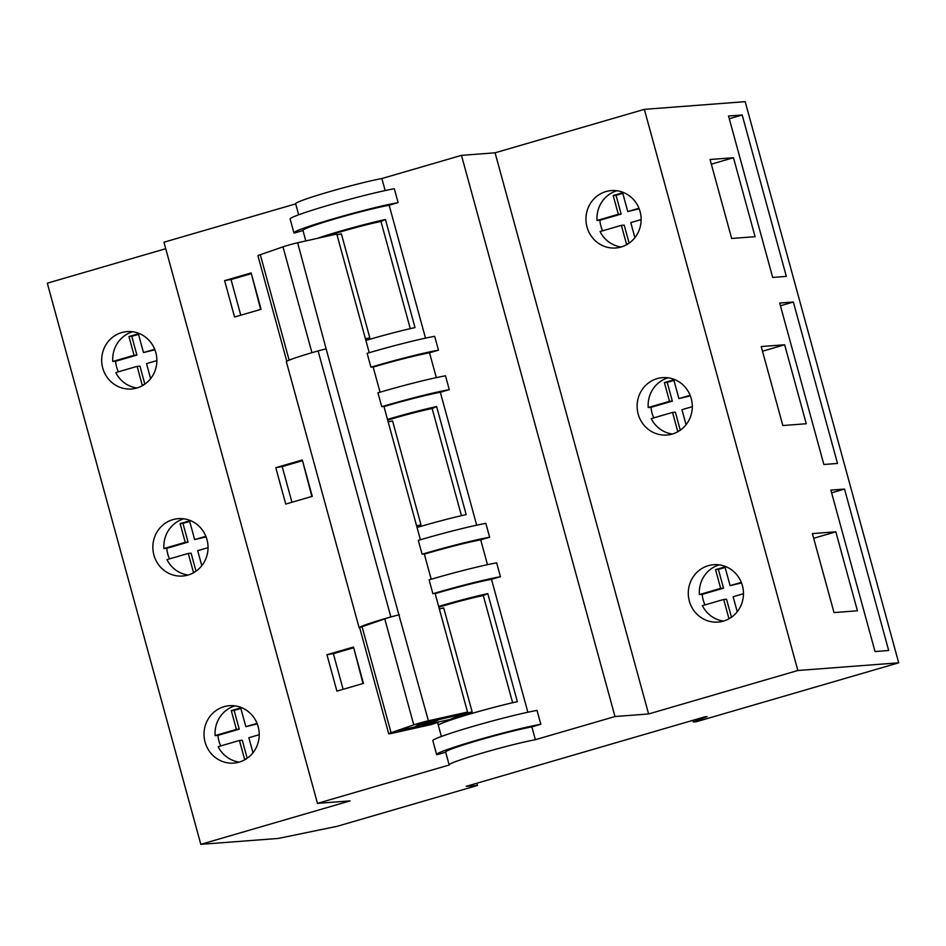 <?xml version="1.0" encoding="UTF-8"?>
<svg xmlns="http://www.w3.org/2000/svg" width="946" height="946" viewBox="0 0 946 946"><rect width="100%" height="100%" fill="white"/><g stroke="black" fill="none" stroke-linecap="round" stroke-linejoin="round"><path stroke-width="1.42" d="M369.236 352.704L336.776 234.029L297.647 242.767A10.796 0.603 164.7 0 0 282.984 246.847L260.292 254.699A10.796 0.603 164.7 0 0 257.927 255.751L286.804 361.313M432.89 593.721L429.106 579.863A58.274 3.276 164.7 0 1 496.662 562.858L500.458 576.717A58.274 3.276 164.7 0 0 432.89 593.721L435.042 593.237L467.537 712.054L428.408 720.781A10.796 0.603 164.7 0 0 413.757 724.861L391.065 732.712A10.796 0.603 164.7 0 0 388.7 733.765A10.796 0.603 164.7 0 0 392.495 733.209L431.624 724.482L438.235 722.2L399.106 730.927L403.836 729.283L450.119 719.504A36.693 2.058 164.7 0 1 472.149 711.877L443.721 607.959L439.334 608.94M370.915 367.178L367.131 353.319A58.274 3.276 164.7 0 1 434.687 336.315L438.483 350.174A58.274 3.276 164.7 0 0 370.915 367.178L373.067 366.705L380.044 392.2M422.093 554.226L418.298 540.379A58.274 3.276 164.7 0 1 485.854 523.375L489.65 537.222A58.274 3.276 164.7 0 0 422.093 554.226L424.234 553.753L431.21 579.248M381.723 406.674L377.927 392.815A58.274 3.276 164.7 0 1 445.495 375.81L449.279 389.657A58.274 3.276 164.7 0 0 381.723 406.674L383.863 406.189L420.402 539.752M476.689 525.184L440.328 392.271A48.92 2.743 164.7 0 0 383.981 406.591M440.328 392.271L449.279 389.657M487.486 564.667L480.698 539.835A48.92 2.743 164.7 0 0 424.34 554.143M480.698 539.835L489.65 537.222M436.319 377.62L429.519 352.787A48.92 2.743 164.7 0 0 373.173 367.095M429.519 352.787L438.483 350.174M527.856 712.232L491.494 579.319A48.92 2.743 164.7 0 0 435.148 593.639M491.494 579.319L500.458 576.717M540.816 724.281A58.274 3.276 164.7 0 0 477.21 740.127A58.274 3.276 164.7 0 0 436.626 754.506L432.83 740.647A58.274 3.276 164.7 0 1 473.426 726.268A58.274 3.276 164.7 0 1 537.032 710.422L540.816 724.281L531.865 726.883L535.377 739.701A48.92 2.743 164.7 0 0 482.117 753.099A48.92 2.743 164.7 0 0 449.149 764.853A48.92 2.743 164.7 0 0 449.279 764.983L317.478 803.367L350.079 800.884L200.812 844.34L278.23 838.44L337.225 826.296L477.458 785.464L466.248 786.327L705.066 716.784L707.1 716.63L693.312 721.964L692.874 720.332M477.458 785.464L476.843 783.241M200.812 844.34L47.3 283.185L165.739 248.703M425.511 338.136L389.149 205.223L398.112 202.61A58.274 3.276 164.7 0 0 334.506 218.467A58.274 3.276 164.7 0 0 293.91 232.834A58.274 3.276 164.7 0 0 294.253 233.071L302.98 230.528M398.112 202.61L394.316 188.751A58.274 3.276 164.7 0 0 330.71 204.608A58.274 3.276 164.7 0 0 290.115 218.987L293.91 232.834M436.626 754.506A58.274 3.276 164.7 0 0 436.969 754.731L445.684 752.2M295.672 203.863L163.965 242.211L317.478 803.367M693.312 721.964L696.374 721.727L898.7 662.815L745.188 101.66L644.344 109.346L495.077 152.803L461.471 155.369L381.853 178.546A48.92 2.743 164.7 0 0 328.605 191.955A48.92 2.743 164.7 0 0 295.637 203.697L298.676 214.801M251.151 272.921L224.616 280.643L234.561 317.016L261.096 309.295L251.151 272.921L260.67 309.413M302.318 459.969L275.783 467.702L285.739 504.064L312.275 496.343L302.318 459.969L311.849 496.473M353.497 647.029L326.961 654.75L336.906 691.124L363.441 683.39L353.497 647.029L363.016 683.52M898.7 662.815L797.856 670.501L648.601 713.958L614.983 716.524L535.377 739.701M614.983 716.524L461.471 155.369M385.152 190.572L381.853 178.546M136.851 388.002A28.77 27.588 -94.4 0 0 156.433 355.353A28.77 27.588 -94.4 0 0 127.083 331.597A28.77 27.588 -94.4 0 0 101.754 362.318A28.77 27.588 -94.4 0 0 131.459 388.983A28.77 27.588 -94.4 0 0 136.851 388.002M239.196 762.109A28.77 27.588 -94.4 0 0 258.778 729.461A28.77 27.588 -94.4 0 0 229.429 705.704A28.77 27.588 -94.4 0 0 204.1 736.426A28.77 27.588 -94.4 0 0 233.804 763.091A28.77 27.588 -94.4 0 0 239.196 762.109M188.029 575.05A28.77 27.588 -94.4 0 0 207.6 542.413A28.77 27.588 -94.4 0 0 178.262 518.656A28.77 27.588 -94.4 0 0 152.933 549.378A28.77 27.588 -94.4 0 0 182.625 576.031A28.77 27.588 -94.4 0 0 188.029 575.05M733.481 157.722L710.056 159.496L731.66 238.475L755.085 236.689L733.481 157.722L711.333 164.166M742.184 114.974L728.526 116.015L772.681 277.438L786.339 276.386L742.184 114.974L729.271 118.735M835.826 531.818L812.401 533.603L834.005 612.582L857.431 610.797L835.826 531.818L813.678 538.274M844.53 489.07L830.872 490.111L875.026 651.534L888.684 650.493L844.53 489.07L831.605 492.842M784.66 344.77L761.223 346.555L782.839 425.534L806.264 423.749L784.66 344.77L762.5 351.214M793.351 302.022L779.693 303.063L823.86 464.486L837.517 463.445L793.351 302.022L780.438 305.783M797.856 670.501L644.344 109.346M621.12 247.001A28.77 27.588 -94.4 0 0 640.702 214.352A28.77 27.588 -94.4 0 0 611.353 190.595A28.77 27.588 -94.4 0 0 586.023 221.317A28.77 27.588 -94.4 0 0 615.728 247.982A28.77 27.588 -94.4 0 0 621.12 247.001M723.465 621.108A28.77 27.588 -94.4 0 0 743.036 588.459A28.77 27.588 -94.4 0 0 713.698 564.703A28.77 27.588 -94.4 0 0 688.369 595.424A28.77 27.588 -94.4 0 0 718.073 622.078A28.77 27.588 -94.4 0 0 723.465 621.108M672.299 434.048A28.77 27.588 -94.4 0 0 691.869 401.4A28.77 27.588 -94.4 0 0 662.531 377.643A28.77 27.588 -94.4 0 0 637.202 408.365A28.77 27.588 -94.4 0 0 666.895 435.03A28.77 27.588 -94.4 0 0 672.299 434.048M648.601 713.958L495.077 152.803M668.077 377.809A28.77 27.588 -94.4 0 0 648.211 407.525L651.049 407.312A28.77 27.588 -94.4 0 0 653.828 417.86M679.784 430.536L677.667 431.163L672.535 412.421L651.25 418.617A28.77 27.588 -94.4 0 0 672.358 434.037M690.142 395.322L678.921 398.585L690.355 395.866M673.954 380.41L667.214 382.373L672.334 401.116L651.049 407.312M672.535 412.421L675.373 412.196L680.292 430.194M183.808 518.81A28.77 27.588 -94.4 0 0 163.942 548.538L166.78 548.313A28.77 27.588 -94.4 0 0 169.559 558.861M195.515 571.55L193.398 572.164L188.266 553.422L166.981 559.618A28.77 27.588 -94.4 0 0 188.1 575.038M205.873 536.323L194.651 539.587L206.086 536.879M189.685 521.412L182.945 523.375L188.077 542.117L166.78 548.313M188.266 553.422L191.104 553.197L196.023 571.195M678.921 398.585L673.8 379.843L664.376 382.586L667.214 382.373M664.376 382.586L669.508 401.329L672.334 401.116M669.508 401.329L648.211 407.525M686.063 424.707L681.96 409.677L692.306 406.662M194.651 539.587L189.531 520.844L180.107 523.587L182.945 523.375M180.107 523.587L185.239 542.33L188.077 542.117M185.239 542.33L163.942 548.538M201.794 565.708L197.69 550.678L208.037 547.663M417.044 527.478A48.92 2.743 164.7 0 1 466.177 514.624L436.614 406.555A48.92 2.743 164.7 0 0 387.482 419.397M461.447 515.688L432.133 408.518L436.614 406.555M432.133 408.518A36.693 2.058 164.7 0 0 387.683 420.13M416.678 526.118A36.693 2.058 164.7 0 1 420.982 524.829L392.555 420.911L388.167 421.892M420.982 524.829L416.595 525.81M275.783 467.702L282.156 466.496L291.947 502.267M302.105 460.856A97.473 5.475 164.7 0 0 282.192 466.626M719.256 564.857A28.77 27.588 -94.4 0 0 699.39 594.585L702.228 594.36A28.77 27.588 -94.4 0 0 704.995 604.92M730.951 617.596L728.834 618.211L723.702 599.468L702.417 605.665A28.77 27.588 -94.4 0 0 723.536 621.084M741.309 582.369L730.099 585.633L741.522 582.925M725.121 567.458L718.381 569.421L723.513 588.164L702.228 594.36M723.702 599.468L726.54 599.256L731.471 617.241M616.91 190.761A28.77 27.588 -94.4 0 0 597.044 220.477L599.882 220.264A28.77 27.588 -94.4 0 0 602.649 230.812M628.617 243.489L626.489 244.103L621.368 225.361L600.071 231.557A28.77 27.588 -94.4 0 0 621.191 246.977M638.964 208.274L627.754 211.537L639.177 208.818M622.775 193.362L616.035 195.325L621.167 214.068L599.882 220.264M621.368 225.361L624.206 225.148L629.125 243.134M730.099 585.633L724.967 566.89L715.543 569.634L718.381 569.421M715.543 569.634L720.675 588.377L723.513 588.164M720.675 588.377L699.39 594.585M737.241 611.755L733.126 596.725L743.485 593.71M627.754 211.537L622.622 192.795L613.197 195.538L616.035 195.325M613.197 195.538L618.329 214.281L621.167 214.068M618.329 214.281L597.044 220.477M634.896 237.659L630.781 222.617L641.14 219.602M234.986 705.87A28.77 27.588 -94.4 0 0 215.12 735.586L217.958 735.373A28.77 27.588 -94.4 0 0 220.725 745.921M246.681 758.597L244.565 759.212L239.433 740.47L218.148 746.666A28.77 27.588 -94.4 0 0 239.267 762.086M257.04 723.383L245.83 726.646L257.253 723.927M240.852 708.459L234.111 710.422L239.243 729.165L217.958 735.373M239.433 740.47L242.271 740.257L247.202 758.243M132.641 331.762A28.77 27.588 -94.4 0 0 112.775 361.478L115.613 361.266A28.77 27.588 -94.4 0 0 118.38 371.813M144.348 384.49L142.219 385.105L137.099 366.362L115.802 372.57A28.77 27.588 -94.4 0 0 136.922 387.99M154.695 349.275L143.485 352.539L154.908 349.819M138.506 334.364L131.778 336.327L136.898 355.069L115.613 361.266M137.099 366.362L139.937 366.149L144.856 384.135M245.83 726.646L240.698 707.904L231.273 710.647L234.111 710.422M231.273 710.647L236.405 729.39L239.243 729.165M236.405 729.39L215.12 735.586M252.972 752.756L248.857 737.726L259.216 734.711M143.485 352.539L138.353 333.796L128.94 336.54L131.778 336.327M128.94 336.54L134.06 355.282L136.898 355.069M134.06 355.282L112.775 361.478M150.627 378.66L146.512 363.619L156.87 360.615M326.961 654.75L333.335 653.556L343.114 689.315M353.272 647.904A97.473 5.475 164.7 0 0 333.37 653.674M224.616 280.643L230.99 279.448L240.769 315.207M250.927 273.808A97.473 5.475 164.7 0 0 231.025 279.567M531.865 726.883A48.92 2.743 164.7 0 0 478.617 740.292A48.92 2.743 164.7 0 0 445.637 752.035L449.149 764.853M437.702 722.377L438.447 725.097A48.92 2.743 164.7 0 1 467.963 714.597A48.92 2.743 164.7 0 1 517.356 701.672L487.793 593.603A48.92 2.743 164.7 0 0 438.648 606.457M389.149 205.223A48.92 2.743 164.7 0 0 335.901 218.621A48.92 2.743 164.7 0 0 302.933 230.375L305.818 240.934M365.877 340.43A48.92 2.743 164.7 0 1 415.01 327.576L385.448 219.496A48.92 2.743 164.7 0 0 317.194 238.404M512.626 702.736L483.3 595.566L487.793 593.603M483.3 595.566A36.693 2.058 164.7 0 0 438.849 607.178M410.28 328.64L380.966 221.47L385.448 219.496M380.966 221.47A36.693 2.058 164.7 0 0 326.311 236.37M365.511 339.07A36.693 2.058 164.7 0 1 369.803 337.781L341.376 233.863L336.989 234.833M472.149 711.877L417.068 724.707L460.927 714.336L467.537 712.054M437.809 720.296L415.684 726.209L428.112 723.655L437.809 720.296M369.803 337.781L365.416 338.751M297.647 242.767L326.134 348.873A10.796 0.603 164.7 0 0 318.093 350.931A38.124 2.14 164.7 0 0 286.378 361.81L359.149 627.837A38.124 2.14 164.7 0 0 359.208 627.908A10.796 0.603 164.7 0 0 359.74 627.931M428.408 720.781L398.905 614.9A10.796 0.603 164.7 0 0 390.864 616.958A38.124 2.14 164.7 0 0 359.149 627.837M399.413 614.782A10.796 0.603 164.7 0 0 384.762 618.861L362.07 626.725A10.796 0.603 164.7 0 0 359.693 627.777L388.7 733.765M311.944 352.681L282.984 246.847M289.145 360.166L260.292 254.699M428.112 723.655L427.805 722.531M418.463 725.807L418.286 725.144M398.905 614.9L326.134 348.873M413.757 724.861L384.762 618.861M391.065 732.712L362.07 626.725M390.864 616.958L318.093 350.931M441.38 736.461L437.549 722.437M449.657 720.379L449.456 719.646"/></g></svg>
